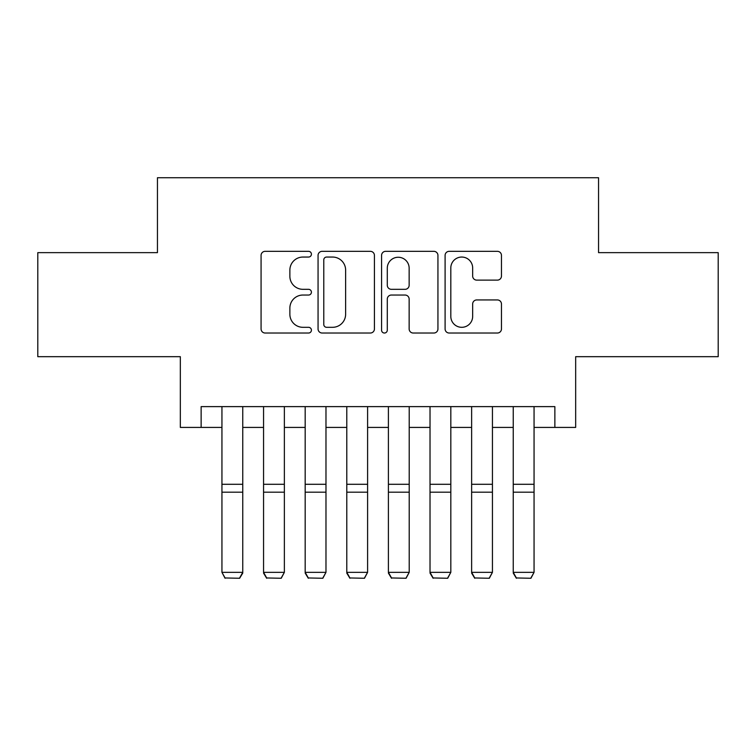 <?xml version="1.0" encoding="UTF-8"?>
<svg xmlns="http://www.w3.org/2000/svg" width="756" height="756" viewBox="0 0 756 756"><rect width="100%" height="100%" fill="white"/><g stroke="black" fill="none" stroke-linecap="round" stroke-linejoin="round"><path stroke-width="1.13" d="M311.415 254.186A2.863 2.863 0 0 0 308.561 251.332L265.158 251.332A4.082 4.082 0 0 0 261.075 255.415L261.075 328.945A4.082 4.082 0 0 0 265.158 333.027L308.561 333.027A2.863 2.863 0 0 0 311.415 330.164A2.863 2.863 0 0 0 308.561 327.31L302.939 327.31A13.069 13.069 0 0 1 289.869 314.231L289.869 308.108A13.069 13.069 0 0 1 302.939 295.038L308.561 295.038A2.863 2.863 0 0 0 311.415 292.175A2.863 2.863 0 0 0 308.561 289.321L302.939 289.321A13.069 13.069 0 0 1 289.869 276.252L289.869 270.119A13.069 13.069 0 0 1 302.939 257.049L308.561 257.049A2.863 2.863 0 0 0 311.415 254.186M497.372 280.126A4.082 4.082 0 0 0 501.464 276.044L501.464 255.415A4.082 4.082 0 0 0 497.372 251.332L449.177 251.332A4.082 4.082 0 0 0 445.095 255.415L445.095 328.945A4.082 4.082 0 0 0 449.177 333.027L497.372 333.027A4.082 4.082 0 0 0 501.464 328.945L501.464 304.025A4.082 4.082 0 0 0 497.372 299.943L476.752 299.943A4.082 4.082 0 0 0 472.661 304.025L472.661 316.377A10.924 10.924 0 0 1 461.736 327.31A10.924 10.924 0 0 1 450.812 316.377L450.812 267.974A10.924 10.924 0 0 1 461.736 257.049A10.924 10.924 0 0 1 472.661 267.974L472.661 276.044A4.082 4.082 0 0 0 476.752 280.126L497.372 280.126M201.134 427.423L201.134 406.615L554.866 406.615L554.866 427.423L575.666 427.423L575.666 356.681L718.2 356.681L718.2 252.646L598.554 252.646L598.554 177.736L157.446 177.736L157.446 252.646L37.8 252.646L37.8 356.681L180.334 356.681L180.334 427.423L221.943 427.423M374.428 255.415A4.082 4.082 0 0 0 370.345 251.332L322.141 251.332A4.082 4.082 0 0 0 318.059 255.415L318.059 328.945A4.082 4.082 0 0 0 322.141 333.027L370.345 333.027A4.082 4.082 0 0 0 374.428 328.945L374.428 255.415M385.654 251.332L433.859 251.332A4.082 4.082 0 0 1 437.941 255.415L437.941 328.945A4.082 4.082 0 0 1 433.859 333.027L413.23 333.027A4.082 4.082 0 0 1 409.147 328.945L409.147 299.121A4.082 4.082 0 0 0 405.065 295.038L391.381 295.038A4.082 4.082 0 0 0 387.289 299.121L387.289 330.164A2.863 2.863 0 0 1 384.435 333.027A2.863 2.863 0 0 1 381.572 330.164L381.572 255.415A4.082 4.082 0 0 1 385.654 251.332M242.752 427.423L263.56 427.423M284.369 427.423L305.178 427.423M325.978 427.423L346.787 427.423M367.596 427.423L388.404 427.423M409.213 427.423L430.022 427.423M450.822 427.423L471.631 427.423M492.44 427.423L513.248 427.423M534.057 427.423L554.866 427.423M326.63 257.049A2.863 2.863 0 0 0 323.776 259.913L323.776 324.447A2.863 2.863 0 0 0 326.63 327.31L332.555 327.31A13.069 13.069 0 0 0 345.624 314.231L345.624 270.119A13.069 13.069 0 0 0 332.555 257.049L326.63 257.049M409.147 268.182A10.924 10.924 0 0 0 398.223 257.257A10.924 10.924 0 0 0 387.289 268.182L387.289 285.239A4.082 4.082 0 0 0 391.381 289.321L405.065 289.321A4.082 4.082 0 0 0 409.147 285.239L409.147 268.182M242.752 406.615L242.752 573.095L239.633 578.264L225.071 577.962L239.633 578.264M225.071 578.264L221.943 572.339L242.752 572.339L239.633 577.962M221.943 406.615L221.943 572.339L225.071 577.962M263.56 573.095L266.679 578.264L263.56 572.339L284.369 572.339L281.241 578.264L266.679 577.962L281.241 578.264M305.178 573.095L308.297 578.264L305.178 572.339L325.978 572.339L322.859 578.264L308.297 577.962L322.859 578.264M346.787 573.095L349.915 578.264L346.787 572.339L367.596 572.339L364.477 578.264L349.915 577.962L364.477 578.264M388.404 573.095L391.523 578.264L388.404 572.339L409.213 572.339L406.085 578.264L391.523 577.962L406.085 578.264M284.369 406.615L284.369 572.339L281.241 577.962M263.56 406.615L263.56 572.339L266.679 577.962M325.978 406.615L325.978 572.339L322.859 577.962M305.178 406.615L305.178 572.339L308.297 577.962M367.596 406.615L367.596 572.339L364.477 577.962M346.787 406.615L346.787 572.339L349.915 577.962M409.213 406.615L409.213 572.339L406.085 577.962M388.404 406.615L388.404 572.339L391.523 577.962M430.022 573.095L433.141 578.264L430.022 572.339L450.822 572.339L447.703 578.264L433.141 577.962L447.703 578.264M450.822 406.615L450.822 572.339L447.703 577.962M430.022 406.615L430.022 572.339L433.141 577.962M471.631 573.095L474.759 578.264L471.631 572.339L492.44 572.339L489.321 578.264L474.759 577.962L489.321 578.264M492.44 406.615L492.44 572.339L489.321 577.962M471.631 406.615L471.631 572.339L474.759 577.962M513.248 573.095L516.367 578.264L513.248 572.339L534.057 572.339L530.929 578.264L516.367 577.962L530.929 578.264M534.057 406.615L534.057 572.339L530.929 577.962M513.248 406.615L513.248 572.339L516.367 577.962M242.752 484.294L221.943 484.294M242.752 492.184L221.943 492.184M284.369 484.294L263.56 484.294M284.369 492.184L263.56 492.184M325.978 484.294L305.178 484.294M325.978 492.184L305.178 492.184M367.596 484.294L346.787 484.294M367.596 492.184L346.787 492.184M409.213 484.294L388.404 484.294M409.213 492.184L388.404 492.184M450.822 484.294L430.022 484.294M450.822 492.184L430.022 492.184M492.44 484.294L471.631 484.294M492.44 492.184L471.631 492.184M534.057 484.294L513.248 484.294M534.057 492.184L513.248 492.184"/></g></svg>
